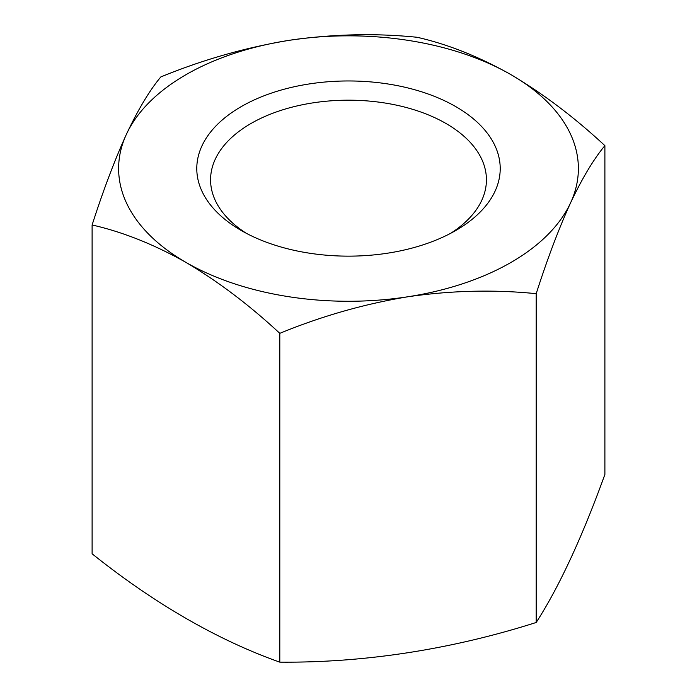 <?xml version="1.0" encoding="UTF-8"?>
<svg xmlns="http://www.w3.org/2000/svg" width="697" height="697" viewBox="0 0 697 697"><rect width="100%" height="100%" fill="white"/><g stroke="black" fill="none" stroke-linecap="round" stroke-linejoin="round"><path stroke-width="1.05" d="M536.193 293.681C494.33 289.447 451.595 290.475 407.998 296.748C364.287 303.962 321.552 316.159 279.802 333.34C249.404 305.112 218.126 281.466 185.951 262.394C154.168 244.464 122.89 231.996 92.109 224.974L92.109 553.784A698.76 403.432 -120 0 0 279.802 662.15A698.76 551.1 155.1 0 0 536.193 622.482A698.76 147.668 98.8 0 0 604.891 474.457L604.891 145.647C593.678 159.116 582.222 178.197 570.547 202.897C558.828 228.59 547.38 258.848 536.193 293.681L536.193 622.482M241.223 230.489A151.719 87.595 180 0 1 241.214 230.489A151.719 87.595 180 0 1 241.223 106.615A151.719 87.595 180 0 1 455.777 106.615A151.719 87.595 180 0 1 455.786 230.489A151.719 87.595 180 0 1 241.223 230.489M450.671 233.303A137.928 79.632 0 0 0 486.428 179.809A137.928 79.632 0 0 0 446.028 123.508A137.928 79.632 0 0 0 295.72 106.24A137.928 79.632 0 0 0 210.572 179.809A137.928 79.632 0 0 0 246.329 233.303M279.802 333.34L279.802 662.15M92.109 224.974C103.322 190.107 114.778 159.848 126.453 134.199C138.172 109.412 149.62 90.331 160.807 76.949C202.67 59.768 245.405 47.57 289.002 40.356C332.713 34.04 375.448 33.02 417.198 37.289C447.979 44.303 479.266 56.771 511.049 74.701C543.216 93.773 574.502 117.418 604.891 145.647M407.998 296.748A229.879 132.718 180 0 1 185.951 262.394A229.879 132.718 180 0 1 126.453 134.199A229.879 132.718 180 0 1 289.002 40.356A229.879 132.718 180 0 1 511.049 74.701A229.879 132.718 180 0 1 570.547 202.897A229.879 132.718 180 0 1 407.998 296.748"/></g></svg>
